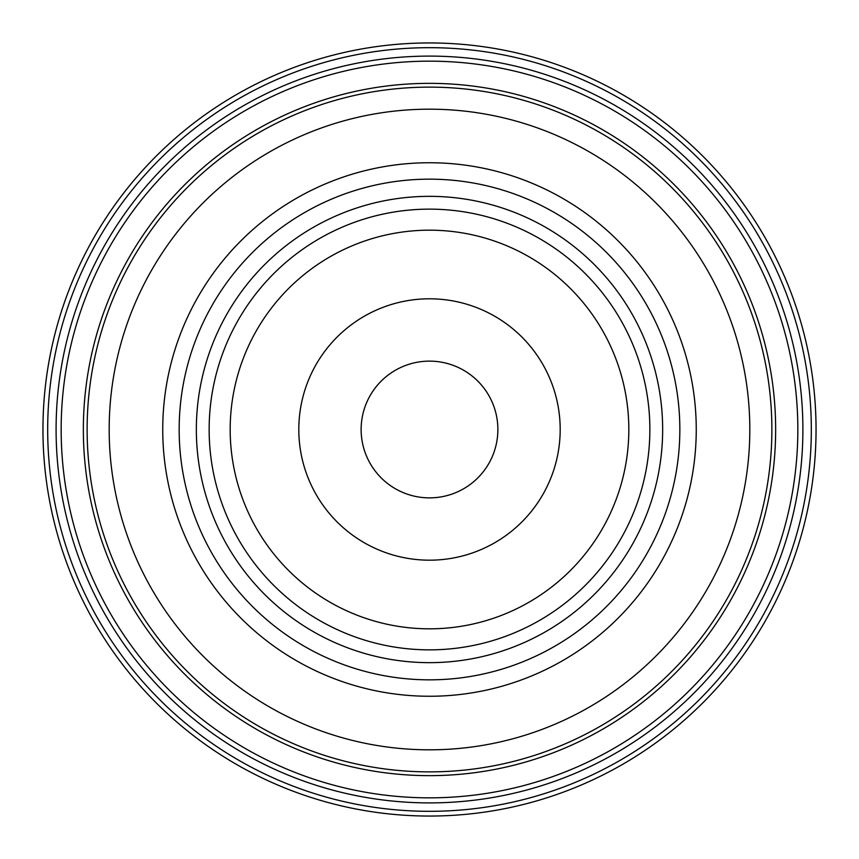 <?xml version="1.0" encoding="UTF-8"?>
<svg xmlns="http://www.w3.org/2000/svg" width="859" height="859" viewBox="0 0 859 859"><rect width="100%" height="100%" fill="white"/><g stroke="black" fill="none" stroke-linecap="round" stroke-linejoin="round"><path stroke-width="1.29" d="M557.674 403.966A130.686 130.686 0 0 1 387.527 553.26A130.686 130.686 0 0 1 343.299 331.263A130.686 130.686 0 0 1 557.674 403.966M496.556 416.143A68.366 68.366 0 0 1 407.542 494.247A68.366 68.366 0 0 1 384.413 378.11A68.366 68.366 0 0 1 496.556 416.143M42.95 429.5A386.55 386.55 0 0 0 622.775 764.263A386.55 386.55 0 0 0 622.775 94.737A386.55 386.55 0 0 0 42.95 429.5M56.093 429.5A373.407 373.407 0 0 0 616.204 752.871A373.407 373.407 0 0 0 616.204 106.129A373.407 373.407 0 0 0 56.093 429.5A373.407 373.407 0 0 0 616.204 752.871A373.407 373.407 0 0 0 616.204 106.129A373.407 373.407 0 0 0 56.093 429.5M87.124 429.5A342.376 342.376 0 0 0 600.688 726.005A342.376 342.376 0 0 0 600.688 132.995A342.376 342.376 0 0 0 87.124 429.5A342.376 342.376 0 0 0 600.688 726.005A342.376 342.376 0 0 0 600.688 132.995A342.376 342.376 0 0 0 87.124 429.5M179.166 429.5A250.334 250.334 0 0 0 554.667 646.301A250.334 250.334 0 0 0 554.667 212.699A250.334 250.334 0 0 0 179.166 429.5A250.334 250.334 0 0 0 554.667 646.301A250.334 250.334 0 0 0 554.667 212.699A250.334 250.334 0 0 0 179.166 429.5M209.145 429.5A220.355 220.355 0 0 0 539.677 620.338A220.355 220.355 0 0 0 539.677 238.662A220.355 220.355 0 0 0 209.145 429.5A220.355 220.355 0 0 0 539.677 620.338A220.355 220.355 0 0 0 539.677 238.662A220.355 220.355 0 0 0 209.145 429.5M47.685 429.5A381.815 381.815 0 0 0 620.413 760.161A381.815 381.815 0 0 0 620.413 98.839A381.815 381.815 0 0 0 47.685 429.5M61.161 429.5A368.339 368.339 0 0 0 613.67 748.49A368.339 368.339 0 0 0 613.67 110.51A368.339 368.339 0 0 0 61.161 429.5M83.355 429.5A346.145 346.145 0 0 0 602.578 729.27A346.145 346.145 0 0 0 602.578 129.73A346.145 346.145 0 0 0 83.355 429.5M109.179 429.5A320.321 320.321 0 0 0 589.661 706.903A320.321 320.321 0 0 0 589.661 152.097A320.321 320.321 0 0 0 109.179 429.5M162.738 429.5A266.762 266.762 0 0 0 562.881 660.517A266.762 266.762 0 0 0 562.881 198.483A266.762 266.762 0 0 0 162.738 429.5M196.346 429.5A233.154 233.154 0 0 0 546.077 631.419A233.154 233.154 0 0 0 546.077 227.581A233.154 233.154 0 0 0 196.346 429.5M230.18 429.5A199.32 199.32 0 0 0 529.165 602.116A199.32 199.32 0 0 0 529.165 256.884A199.32 199.32 0 0 0 230.18 429.5"/></g></svg>
